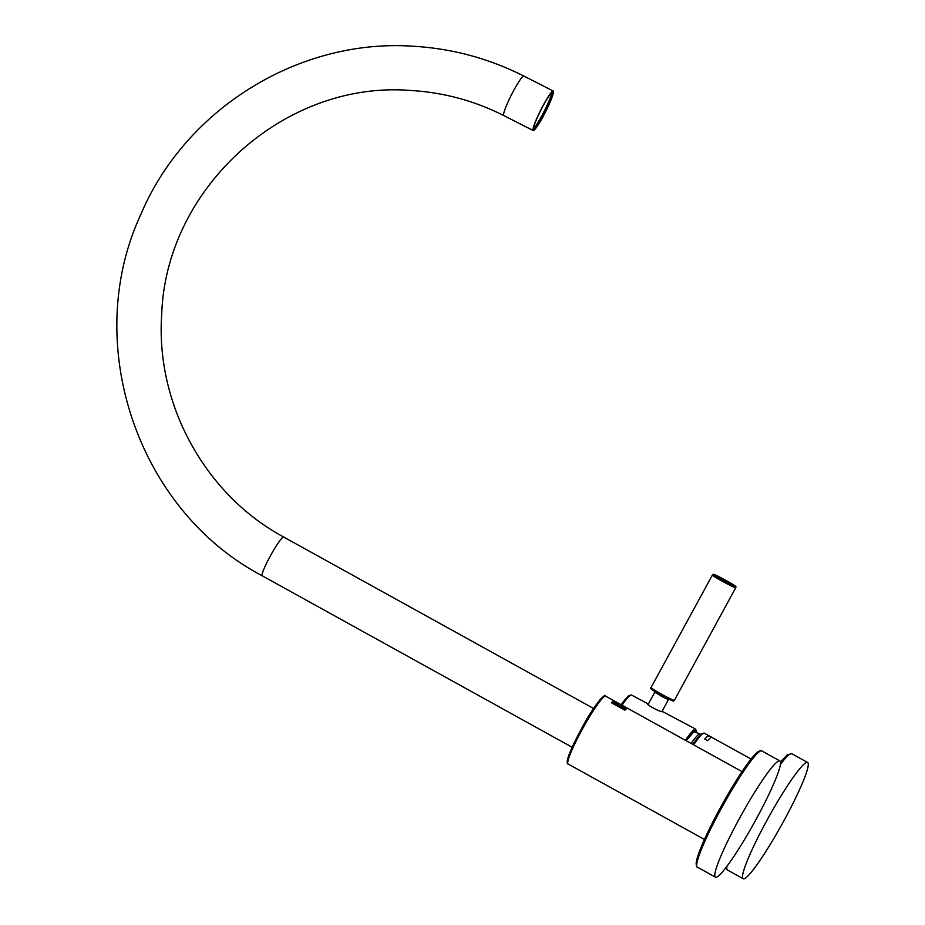 <?xml version="1.0" encoding="UTF-8"?>
<svg xmlns="http://www.w3.org/2000/svg" width="925" height="925" viewBox="0 0 925 925"><rect width="100%" height="100%" fill="white"/><g stroke="black" fill="none" stroke-linecap="round" stroke-linejoin="round"><path stroke-width="1.39" d="M741.989 771.6L627.774 708.411A38.769 4.382 119 0 0 627.543 708.353A38.769 4.382 119 0 0 624.861 710.203L611.39 702.746A38.769 4.382 -61 0 1 614.061 700.896A38.769 4.382 -61 0 1 614.304 700.953A38.769 4.382 -61 0 1 614.408 701.034M613.333 702.699L617.033 703.671L619.16 705.925A38.769 4.382 119 0 0 618.813 706.237L612.997 703.023A38.769 4.382 -61 0 1 613.333 702.699L613.229 702.907A38.538 4.359 119 0 0 613.067 703.058M622.594 705.602L626.237 707.59L622.502 705.752M627.659 708.365A38.769 4.382 119 0 0 627.543 708.284L621.334 704.85A38.769 4.382 119 0 0 621.288 704.827L615.46 701.612A38.769 4.382 -61 0 1 615.518 701.636A38.769 4.382 -61 0 1 615.564 701.659M622.398 707.44L624.433 708.781A38.769 4.382 119 0 0 624.051 709.14L619.796 706.781A38.769 4.382 -61 0 1 620.132 706.48L623.496 708.053M625.647 707.868A38.769 4.382 119 0 0 625.566 707.914L621.565 705.324L626.26 707.683A38.769 4.382 119 0 0 626.19 707.683L624.826 706.989A38.769 4.382 119 0 0 624.491 707.105L625.647 707.868M627.543 708.284A38.769 4.382 119 0 0 624.71 709.995L611.702 702.792A38.769 4.382 -61 0 1 614.535 701.092L615.518 701.636M620.918 705.833L625.508 707.949A38.769 4.382 119 0 0 625.416 708.007L623.207 707.186A38.769 4.382 119 0 0 623.126 707.243L625.011 708.284A38.769 4.382 119 0 0 624.918 708.365L620.663 706.018A38.769 4.382 -61 0 1 620.918 705.833L620.814 706.029A38.538 4.359 119 0 0 620.756 706.064M620.837 704.919L614.767 701.555L620.883 704.896M613.911 701.092A38.538 4.359 119 0 0 611.448 702.78M624.71 709.995L624.664 710.088A38.538 4.359 -61 0 1 627.162 708.411M624.155 706.885L622.49 705.833L624.433 706.793A38.769 4.382 119 0 0 624.155 706.885L624.121 706.954M621.288 706.029L622.907 706.931A38.769 4.382 119 0 0 622.756 707.047L621.138 706.145A38.769 4.382 -61 0 1 621.288 706.029M622.745 707.163A38.538 4.359 -61 0 1 622.803 707.128L622.178 706.55M622.294 706.353L622.93 706.908M620.49 706.677L622.074 707.544A38.769 4.382 119 0 0 621.854 707.752L620.282 706.873A38.769 4.382 -61 0 1 620.49 706.677M621.808 707.891A38.538 4.359 -61 0 1 621.958 707.752L621.403 707.116M621.507 706.908L621.958 707.752M622.49 707.706L624.063 708.573A38.769 4.382 119 0 0 623.797 708.827L622.224 707.949A38.769 4.382 -61 0 1 622.49 707.706M623.797 708.827L623.728 708.955A38.538 4.359 -61 0 1 623.959 708.77L623.392 708.145M623.496 707.937L623.959 708.77M615.934 701.867L618.293 703.162L615.934 701.867M619.16 705.914L618.709 705.116M614.235 702.792L613.229 702.907M613.749 702.931L616.929 703.74L618.744 705.694A38.769 4.382 119 0 0 618.536 705.891L613.541 703.127A38.769 4.382 -61 0 1 613.749 702.931M615.183 701.798L620.421 704.688L614.767 701.751M755.991 819.515A66.45 7.516 119 0 0 779.844 760.905A66.45 7.516 119 0 0 739.364 818.579A66.45 7.516 119 0 0 715.499 877.201A66.45 7.516 119 0 0 755.991 819.515M533.806 129.569A21.044 2.417 116.9 0 0 545.623 111.393A21.044 2.417 116.9 0 0 552.757 92.014A21.044 2.417 116.9 0 0 552.641 91.98A21.044 2.417 116.9 0 0 540.836 110.156A21.044 2.417 116.9 0 0 533.69 129.535A21.044 2.417 116.9 0 0 533.806 129.569M533.459 128.529A21.044 2.417 116.9 0 0 544.201 111.277A21.044 2.417 116.9 0 0 551.809 92.431M553.138 90.997A22.154 2.544 116.9 0 0 540.709 110.121A22.154 2.544 116.9 0 0 533.193 130.517A22.154 2.544 116.9 0 0 533.32 130.552A22.154 2.544 116.9 0 0 545.75 111.428A22.154 2.544 116.9 0 0 553.266 91.032A22.154 2.544 116.9 0 0 553.138 90.997M711.348 737.144A42.087 4.752 -61 0 1 711.603 737.213L709.487 736.046A42.087 4.752 119 0 0 709.232 735.976L711.244 737.341L709.232 735.976A42.087 4.752 119 0 0 709.093 735.826A42.087 4.752 119 0 0 708.839 735.757A42.087 4.752 119 0 0 704.757 739.063L707.648 740.659A42.087 4.752 -61 0 1 711.73 737.352A42.087 4.752 -61 0 1 711.984 737.433L751.019 759.02M704.804 739.087A41.868 4.729 -61 0 1 708.735 735.953A41.868 4.729 -61 0 1 708.989 736.022L709.151 736.115M695.82 732.195A39.856 4.509 119 0 0 695.427 731.004L694.987 730.762A39.856 4.509 119 0 0 694.872 730.715L686.142 740.705A40.503 4.579 -61 0 1 695.484 730.368A40.503 4.579 -61 0 1 696.097 732.276M695.427 731.004A39.856 4.509 119 0 0 695.184 730.935A39.856 4.509 119 0 0 686.223 740.752M648.379 704.018L647.639 703.763M647.72 703.728C645.453 704.226 660.901 712.562 662.647 711.672L662.046 711.348M765.461 852.098A66.45 7.516 -61 0 1 743.214 878.75A66.45 7.516 -61 0 1 785.313 789.106A66.45 7.516 -61 0 1 807.56 762.454A66.45 7.516 -61 0 1 765.461 852.098M605.401 696.097A38.769 4.382 119 0 0 582.519 728.888A38.769 4.382 119 0 0 568.1 764.004C566.99 764.05 566.944 762.038 567.938 757.968C570.274 750.707 575.003 740.567 582.137 727.547C595.122 702.665 606.997 692.339 604.927 695.97L605.632 696.167A38.769 4.382 119 0 0 605.401 696.097M567.73 762.524A37.659 4.255 -61 0 1 581.559 728.611A37.659 4.255 -61 0 1 603.898 696.537M697.404 867.176C696.803 867.534 696.375 866.193 696.12 863.152L697.993 855.567C702.063 843.716 709.487 827.84 720.251 807.941C732.773 785.209 743.515 768.293 752.499 757.217L757.621 751.956C760.35 750.533 761.726 750.187 761.737 750.88A66.45 7.516 119 0 0 721.257 808.566A66.45 7.516 119 0 0 697.404 867.176L715.499 877.201M696.733 865.268A65.12 7.365 -61 0 1 720.263 807.953A65.12 7.365 -61 0 1 759.772 751.343M262.365 575.836A22.154 2.509 -61 0 1 262.238 575.801C137.189 510.253 81.076 343.094 140.82 214.484C185.451 108.676 299.284 38.318 413.174 46.25C452.105 48.516 488.99 58.46 523.839 76.07A22.154 2.544 116.9 0 0 523.712 76.047A22.154 2.544 116.9 0 0 511.282 95.171A22.154 2.544 116.9 0 0 503.767 115.567L533.193 130.517M572.159 747.261L262.238 575.801A22.154 2.509 -61 0 1 270.181 556.26A22.154 2.509 -61 0 1 283.547 536.997A22.154 2.509 -61 0 1 283.674 537.032L593.607 708.492M693.623 744.845A42.087 4.752 -61 0 1 704.029 733.097A42.087 4.752 -61 0 1 704.283 733.167L700.849 734.323L692.79 744.382M692.802 744.394A40.977 4.637 -61 0 1 702.538 733.537M712.4 575.026A13.285 0.717 -151.4 0 0 726.056 583.27A13.285 0.717 -151.4 0 0 735.745 587.745C735.849 585.918 738.3 587.595 722.783 578.68A12.187 0.659 28.6 0 0 714.054 574.807A12.187 0.659 28.6 0 0 726.414 582.137A12.187 0.659 28.6 0 0 735.155 586.022A12.187 0.659 28.6 0 0 722.783 578.692C709.984 572.506 714.805 574.413 712.4 575.026L651.015 687.622A13.285 0.717 28.6 0 0 664.67 695.866A13.285 0.717 28.6 0 0 674.36 700.341C671.608 700.745 677.354 703.173 663.977 696.687A12.187 0.659 -151.4 0 1 652.322 689.911A12.187 0.659 -151.4 0 1 655.744 690.871M669.469 699.092L668.428 699.635L662.786 697.022L654.819 692.212L648.124 704.48M629.786 695.427A39.266 4.44 -61 0 0 621.195 704.769L628.676 695.762L631.497 695.057A40.353 4.567 119 0 0 631.255 694.999A40.353 4.567 119 0 0 621.993 705.22M685.402 740.301A41.637 4.706 -61 0 1 695.438 729.05A41.637 4.706 -61 0 1 695.681 729.12L696.305 732.346M696.271 732.334A40.966 4.637 119 0 0 695.716 729.964A40.966 4.637 119 0 0 686.072 740.671M743.214 878.75L727.432 870.009A66.45 7.516 -61 0 1 726.911 866.39M780.353 764.524A66.45 7.516 -61 0 1 791.765 753.713L807.56 762.454M691.102 743.457A39.312 4.44 -61 0 1 700.063 733.999L693.704 731.652M704.457 839.449L568.1 764.004M614.304 700.953L605.632 696.167M761.737 750.88L779.844 760.905M503.767 115.567C474.456 100.756 443.433 92.396 410.7 90.488C285.166 80.163 165.818 187.44 161.69 314.581C155.492 404.341 205.084 494.69 283.674 537.032M523.839 76.07L553.266 91.032M709.093 735.826L704.283 733.167M651.015 687.622C648.795 687.969 653.119 690.987 663.977 696.687M735.745 587.745L674.36 700.341M668.428 699.635L661.942 711.533M654.715 691.044L654.819 692.212M631.497 695.057L648.194 703.925M662.693 711.614L695.681 729.12M727.432 870.009L725.94 867.673M780.457 762.027L787.279 754.742L791.765 753.713M700.768 734.392L700.063 733.999"/></g></svg>
